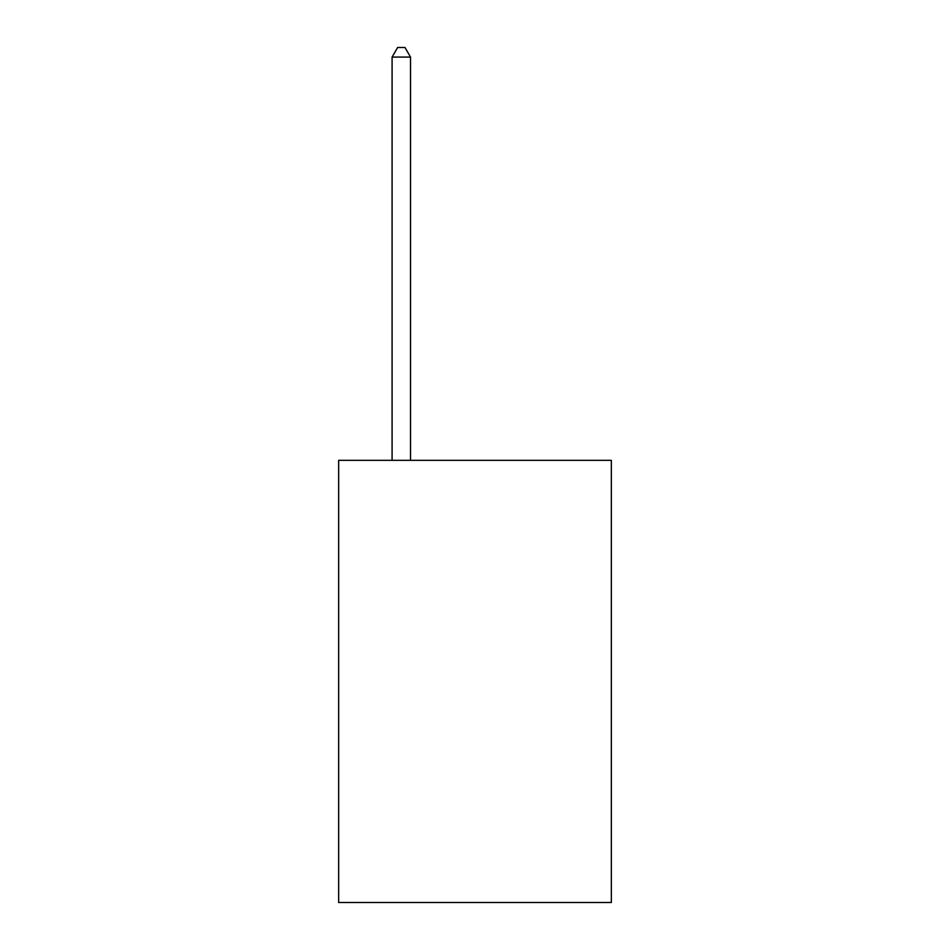 <?xml version="1.0" encoding="UTF-8"?>
<svg xmlns="http://www.w3.org/2000/svg" width="950" height="950" viewBox="0 0 950 950"><rect width="100%" height="100%" fill="white"/><g stroke="black" fill="none" stroke-linecap="round" stroke-linejoin="round"><path stroke-width="1.43" d="M611.337 460.334L611.337 902.5L338.663 902.5L338.663 460.334L611.337 460.334M410.519 460.334L410.519 57.083L392.089 57.083L392.089 460.334M392.089 57.083L397.622 47.5L404.985 47.5L410.519 57.083"/></g></svg>
